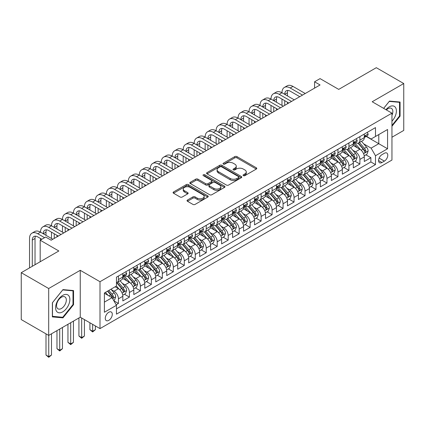<?xml version="1.0" encoding="UTF-8"?>
<svg xmlns="http://www.w3.org/2000/svg" width="425" height="425" viewBox="0 0 425 425"><rect width="100%" height="100%" fill="white"/><g stroke="black" fill="none" stroke-linecap="round" stroke-linejoin="round"><path stroke-width="0.64" d="M243.371 175.653A1.068 0.616 0 0 0 244.88 175.653L256.328 169.044A1.525 0.882 0 0 0 256.774 168.422A1.525 0.882 0 0 0 256.328 167.801L236.938 156.607A1.525 0.882 0 0 0 234.781 156.607L223.332 163.216A1.068 0.616 0 0 0 223.024 163.652A1.068 0.616 0 0 0 223.332 164.087A1.068 0.616 0 0 0 224.841 164.087L226.323 163.232A4.877 2.816 0 0 1 233.219 163.232L234.834 164.162A4.877 2.816 0 0 1 236.263 166.154A4.877 2.816 0 0 1 234.834 168.141L233.352 168.996A1.068 0.616 0 0 0 233.043 169.432A1.068 0.616 0 0 0 233.352 169.867A1.068 0.616 0 0 0 234.86 169.867L236.343 169.012A4.877 2.816 0 0 1 243.238 169.012L244.853 169.947A4.877 2.816 0 0 1 246.282 171.939A4.877 2.816 0 0 1 244.853 173.926L243.371 174.781A1.068 0.616 0 0 0 243.058 175.217A1.068 0.616 0 0 0 243.371 175.653L243.371 174.781M108.779 320.365A4.967 2.869 120 0 0 112.025 315.987A4.967 2.869 120 0 0 111.265 312.008A4.967 2.869 120 0 0 108.779 312.253A4.967 2.869 120 0 0 105.538 316.63A4.967 2.869 120 0 0 106.298 320.615A4.967 2.869 120 0 0 108.779 320.365M187.483 200.021A1.525 0.882 0 0 0 187.037 200.643A1.525 0.882 0 0 0 187.483 201.264L192.929 204.404A1.525 0.882 0 0 0 195.08 204.404L207.793 197.067A1.525 0.882 0 0 0 208.239 196.446A1.525 0.882 0 0 0 207.793 195.824L188.403 184.625A1.525 0.882 0 0 0 186.246 184.625L173.533 191.967A1.525 0.882 0 0 0 173.087 192.589A1.525 0.882 0 0 0 173.533 193.21L180.104 197.003A1.525 0.882 0 0 0 182.261 197.003L187.701 193.864A1.525 0.882 0 0 0 188.148 193.242A1.525 0.882 0 0 0 187.701 192.621L184.445 190.735A4.075 2.353 0 0 1 183.249 189.072A4.075 2.353 0 0 1 185.762 186.899A4.075 2.353 0 0 1 190.209 187.409L202.975 194.778A4.075 2.353 0 0 1 204.165 196.446A4.075 2.353 0 0 1 201.652 198.618A4.075 2.353 0 0 1 197.211 198.108L195.08 196.881A1.525 0.882 0 0 0 192.929 196.881L187.483 200.021L187.483 201.264M391.951 137.238L403.75 130.422L403.75 83.534L376.311 67.692L338.72 89.393L320.062 78.62L314.574 81.786L320.062 84.957L51.159 240.205L45.672 237.038L40.184 240.205L40.184 261.752M48.689 288.522L48.689 335.415L80.245 317.199L80.245 270.305L48.689 288.522L21.25 272.68L58.841 250.978L40.184 240.205M80.245 270.305L100.002 281.711L391.951 113.156L391.951 160.05L100.002 328.605L100.002 281.711M403.75 83.534L372.194 101.75L391.951 113.156M226.429 185.061A1.525 0.882 0 0 0 228.586 185.061L241.299 177.724A1.525 0.882 0 0 0 241.745 177.097A1.525 0.882 0 0 0 241.299 176.476L221.908 165.282A1.525 0.882 0 0 0 219.752 165.282L207.039 172.619A1.525 0.882 0 0 0 206.593 173.246A1.525 0.882 0 0 0 207.039 173.867L226.429 185.061M203.75 175.886A1.068 0.616 0 0 1 204.829 176.035L224.528 187.404L211.836 194.735A1.525 0.882 0 0 1 209.679 194.735L190.288 183.536L190.288 182.293A1.525 0.882 0 0 0 189.842 182.915A1.525 0.882 0 0 0 190.288 183.536M190.288 182.293L195.728 179.153A1.525 0.882 0 0 1 197.88 179.153L205.748 183.69A1.525 0.882 0 0 0 207.899 183.69L211.512 181.608A1.525 0.882 0 0 0 211.958 180.986A1.525 0.882 0 0 0 211.512 180.365L203.32 175.637A1.068 0.616 0 0 1 203.012 175.201A1.068 0.616 0 0 1 203.671 174.633A1.068 0.616 0 0 1 204.829 174.765L224.543 186.15A1.525 0.882 0 0 1 224.99 186.772A1.525 0.882 0 0 1 224.543 187.393L224.543 186.15M48.689 335.415L21.25 319.573L21.25 272.68M116.163 304.762L118.437 303.445L113.884 300.815M111.292 289.627L114.049 291.215A6.21 3.586 60 0 1 118.437 298.823L122.83 296.289L122.83 300.911L129.412 297.112L124.419 294.228M122.267 283.289L125.024 284.883A6.21 3.586 60 0 1 129.412 292.485L133.806 289.951L133.806 294.578L140.388 290.774L135.394 287.89M133.243 276.951L136 278.545A6.21 3.586 60 0 1 140.388 286.147L144.782 283.613L144.782 288.24L151.364 284.437L146.37 281.552M144.218 270.619L146.976 272.207A6.21 3.586 60 0 1 151.364 279.809L155.757 277.275L155.757 281.902L162.339 278.099L157.346 275.219M155.194 264.281L157.951 265.869A6.21 3.586 60 0 1 162.339 273.477L166.733 270.938L166.733 275.565L173.315 271.766L168.321 268.882M166.17 257.943L168.927 259.532A6.21 3.586 60 0 1 173.315 267.139L177.708 264.605L177.708 269.227L184.291 265.428L179.297 262.544M177.145 251.605L179.903 253.199A6.21 3.586 60 0 1 184.291 260.801L188.684 258.267L188.684 262.894L195.266 259.091L190.273 256.206M188.121 245.268L190.878 246.861A6.21 3.586 60 0 1 195.266 254.463L199.66 251.929L199.66 256.557L206.242 252.753L201.248 249.868M199.097 238.935L201.854 240.523A6.21 3.586 60 0 1 206.242 248.126L210.635 245.592L210.635 250.219L217.218 246.415L212.224 243.536M210.072 232.597L212.829 234.186A6.21 3.586 60 0 1 217.218 241.793L221.611 239.254L221.611 243.881L228.193 240.083L223.199 237.198M221.048 226.259L223.805 227.848A6.21 3.586 60 0 1 228.193 235.455L232.587 232.921L232.587 237.543L239.169 233.745L234.175 230.86M232.023 219.922L234.781 221.515A6.21 3.586 60 0 1 239.169 229.117L243.562 226.583L243.562 231.211L250.144 227.407L245.151 224.522M242.999 213.584L245.756 215.178A6.21 3.586 60 0 1 250.144 222.78L254.538 220.246L254.538 224.873L261.12 221.069L256.126 218.184M253.975 207.251L256.732 208.84A6.21 3.586 60 0 1 261.12 216.442L265.513 213.908L265.513 218.535L272.096 214.731L267.102 211.852M264.95 200.913L267.707 202.502A6.21 3.586 60 0 1 272.096 210.109L276.489 207.575L276.489 212.197L283.071 208.399L278.078 205.514M275.926 194.576L278.683 196.164A6.21 3.586 60 0 1 283.071 203.772L287.465 201.238L287.465 205.859L294.047 202.061L289.053 199.176M286.902 188.238L289.659 189.832A6.21 3.586 60 0 1 294.047 197.434L298.44 194.9L298.44 199.527L305.022 195.723L300.029 192.838M297.877 181.9L300.634 183.494A6.21 3.586 60 0 1 305.022 191.096L309.416 188.562L309.416 193.189L315.998 189.385L311.004 186.501M308.853 175.567L311.61 177.156A6.21 3.586 60 0 1 315.998 184.758L320.392 182.224L320.392 186.851L326.974 183.048L321.98 180.168M319.828 169.23L322.586 170.818A6.21 3.586 60 0 1 326.974 178.426L331.367 175.892L331.367 180.513L337.949 176.715L332.956 173.83M330.804 162.892L333.561 164.486A6.21 3.586 60 0 1 337.949 172.088L342.343 169.554L342.343 174.181L348.925 170.377L343.931 167.492M341.78 156.554L344.537 158.148A6.21 3.586 60 0 1 348.925 165.75L353.318 163.216L353.318 167.843L359.901 164.039L359.901 159.412A6.21 3.586 -120 0 0 355.513 151.81L352.755 150.216M354.907 161.155L359.901 164.039M122.83 296.289A6.21 3.586 -120 0 0 118.437 288.681L115.148 286.779M133.806 289.951A6.21 3.586 -120 0 0 129.412 282.343L122.628 278.428M144.782 283.613A6.21 3.586 -120 0 0 140.388 276.011L133.604 272.09M155.757 277.275A6.21 3.586 -120 0 0 151.364 269.673L144.58 265.752M166.733 270.938A6.21 3.586 -120 0 0 162.339 263.335L155.555 259.415M177.708 264.605A6.21 3.586 -120 0 0 173.315 256.998L166.531 253.082M188.684 258.267A6.21 3.586 -120 0 0 184.291 250.66L177.507 246.744M199.66 251.929A6.21 3.586 -120 0 0 195.266 244.327L188.482 240.407M210.635 245.592A6.21 3.586 -120 0 0 206.242 237.989L199.458 234.069M221.611 239.254A6.21 3.586 -120 0 0 217.218 231.652L210.433 227.731M232.587 232.921A6.21 3.586 -120 0 0 228.193 225.314L221.409 221.398M243.562 226.583A6.21 3.586 -120 0 0 239.169 218.981L232.385 215.061M254.538 220.246A6.21 3.586 -120 0 0 250.144 212.643L243.36 208.723M265.513 213.908A6.21 3.586 -120 0 0 261.12 206.306L254.336 202.385M276.489 207.575A6.21 3.586 -120 0 0 272.096 199.968L265.312 196.047M287.465 201.238A6.21 3.586 -120 0 0 283.071 193.63L276.287 189.715M298.44 194.9A6.21 3.586 -120 0 0 294.047 187.298L287.263 183.377M309.416 188.562A6.21 3.586 -120 0 0 305.022 180.96L298.238 177.039M320.392 182.224A6.21 3.586 -120 0 0 315.998 174.622L309.214 170.701M331.367 175.892A6.21 3.586 -120 0 0 326.974 168.284L320.19 164.369M342.343 169.554A6.21 3.586 -120 0 0 337.949 161.946L331.165 158.031M353.318 163.216A6.21 3.586 -120 0 0 348.925 155.614L342.141 151.693M384.381 153.266L381.963 154.663A4.813 2.778 120 0 0 378.818 158.902A4.813 2.778 120 0 0 379.557 162.759A4.813 2.778 120 0 0 381.963 162.52L384.381 161.123A4.813 2.778 120 0 0 387.52 156.883A4.813 2.778 120 0 0 386.782 153.027A4.813 2.778 120 0 0 384.381 153.266M104.391 302.117L112.073 297.681L116.466 305.283L116.466 314.155L375.487 164.608L375.487 155.736L371.099 148.134L363.731 143.884M116.466 305.283L104.391 312.253L104.391 292.99L116.466 286.02L116.466 277.148L375.487 127.601L375.487 136.473L387.563 129.503L387.563 148.766L375.487 155.736M124.966 275.724L125.024 275.756A6.21 3.586 60 0 0 128.127 276.064L132.52 273.53A6.21 3.586 -120 0 0 133.806 270.688L133.806 267.139M135.942 269.386L136 269.418A6.21 3.586 60 0 0 139.102 269.726L143.496 267.192A6.21 3.586 -120 0 0 144.782 264.35L144.782 260.801M146.917 263.048L146.976 263.08A6.21 3.586 60 0 0 150.078 263.388L154.472 260.854A6.21 3.586 -120 0 0 155.757 258.012L155.757 254.463M157.893 256.711L157.951 256.748A6.21 3.586 60 0 0 161.054 257.051L165.447 254.517A6.21 3.586 -120 0 0 166.733 251.674L166.733 248.126M168.868 250.378L168.927 250.41A6.21 3.586 60 0 0 172.029 250.718L176.423 248.184A6.21 3.586 -120 0 0 177.708 245.342L177.708 241.793M179.844 244.04L179.903 244.072A6.21 3.586 60 0 0 183.005 244.38L187.398 241.846A6.21 3.586 -120 0 0 188.684 239.004L188.684 235.455M190.82 237.702L190.878 237.734A6.21 3.586 60 0 0 193.981 238.042L198.374 235.508A6.21 3.586 -120 0 0 199.66 232.666L199.66 229.117M201.795 231.365L201.854 231.397A6.21 3.586 60 0 0 204.956 231.705L209.35 229.171A6.21 3.586 -120 0 0 210.635 226.328L210.635 222.78M212.771 225.027L212.829 225.064A6.21 3.586 60 0 0 215.932 225.367L220.325 222.833A6.21 3.586 -120 0 0 221.611 219.991L221.611 216.442M223.747 218.694L223.805 218.726A6.21 3.586 60 0 0 226.907 219.034L231.301 216.5A6.21 3.586 -120 0 0 232.587 213.658L232.587 210.109M234.722 212.357L234.781 212.388A6.21 3.586 60 0 0 237.883 212.697L242.277 210.163A6.21 3.586 -120 0 0 243.562 207.32L243.562 203.772M245.698 206.019L245.756 206.051A6.21 3.586 60 0 0 248.859 206.359L253.252 203.825A6.21 3.586 -120 0 0 254.538 200.982L254.538 197.434M256.673 199.681L256.732 199.713A6.21 3.586 60 0 0 259.834 200.021L264.228 197.487A6.21 3.586 -120 0 0 265.513 194.645L265.513 191.096M267.649 193.343L267.707 193.38A6.21 3.586 60 0 0 270.81 193.688L275.203 191.149A6.21 3.586 -120 0 0 276.489 188.307L276.489 184.758M278.625 187.011L278.683 187.042A6.21 3.586 60 0 0 281.786 187.351L286.179 184.817A6.21 3.586 -120 0 0 287.465 181.974L287.465 178.426M289.6 180.673L289.659 180.705A6.21 3.586 60 0 0 292.761 181.013L297.155 178.479A6.21 3.586 -120 0 0 298.44 175.637L298.44 172.088M300.576 174.335L300.634 174.367A6.21 3.586 60 0 0 303.737 174.675L308.13 172.141A6.21 3.586 -120 0 0 309.416 169.299L309.416 165.75M311.552 167.997L311.61 168.029A6.21 3.586 60 0 0 314.712 168.337L319.106 165.803A6.21 3.586 -120 0 0 320.392 162.961L320.392 159.412M322.527 161.659L322.586 161.697A6.21 3.586 60 0 0 325.688 162.005L330.082 159.465A6.21 3.586 -120 0 0 331.367 156.623L331.367 153.074M333.503 155.327L333.561 155.359A6.21 3.586 60 0 0 336.664 155.667L341.057 153.133A6.21 3.586 -120 0 0 342.343 150.291L342.343 146.742M344.478 148.989L344.537 149.021A6.21 3.586 60 0 0 347.639 149.329L352.033 146.795A6.21 3.586 -120 0 0 353.318 143.953L353.318 140.404M116.466 308.832L370.876 161.946L370.876 157.702L364.294 161.505L364.294 156.878A6.21 3.586 -120 0 0 359.901 149.276L353.117 145.355M355.454 142.651L355.513 142.683A6.21 3.586 -120 0 0 358.615 142.991A6.21 3.586 -120 0 0 359.901 140.149L359.901 136.6M358.615 142.991L363.008 140.457A6.21 3.586 -120 0 0 364.294 137.615L364.294 134.066M118.437 276.011L118.437 279.56A6.21 3.586 60 0 1 117.151 282.402A6.21 3.586 60 0 1 116.466 282.652M117.151 282.402L121.545 279.862A6.21 3.586 -120 0 0 122.83 277.02L122.83 273.472M129.412 269.673L129.412 273.222A6.21 3.586 60 0 1 128.127 276.064M140.388 263.335L140.388 266.884A6.21 3.586 60 0 1 139.102 269.726M151.364 256.998L151.364 260.546A6.21 3.586 60 0 1 150.078 263.388M162.339 250.66L162.339 254.208A6.21 3.586 60 0 1 161.054 257.051M173.315 244.327L173.315 247.876A6.21 3.586 60 0 1 172.029 250.718M184.291 237.989L184.291 241.538A6.21 3.586 60 0 1 183.005 244.38M195.266 231.652L195.266 235.2A6.21 3.586 60 0 1 193.981 238.042M206.242 225.314L206.242 228.863A6.21 3.586 60 0 1 204.956 231.705M217.218 218.976L217.218 222.525A6.21 3.586 60 0 1 215.932 225.367M228.193 212.643L228.193 216.192A6.21 3.586 60 0 1 226.907 219.034M239.169 206.306L239.169 209.854A6.21 3.586 60 0 1 237.883 212.697M250.144 199.968L250.144 203.517A6.21 3.586 60 0 1 248.859 206.359M261.12 193.63L261.12 197.179A6.21 3.586 60 0 1 259.834 200.021M272.096 187.298L272.096 190.841A6.21 3.586 60 0 1 270.81 193.688M283.071 180.96L283.071 184.508A6.21 3.586 60 0 1 281.786 187.351M294.047 174.622L294.047 178.171A6.21 3.586 60 0 1 292.761 181.013M305.022 168.284L305.022 171.833A6.21 3.586 60 0 1 303.737 174.675M315.998 161.946L315.998 165.495A6.21 3.586 60 0 1 314.712 168.337M326.974 155.614L326.974 159.163A6.21 3.586 60 0 1 325.688 162.005M337.949 149.276L337.949 152.825A6.21 3.586 60 0 1 336.664 155.667M348.925 142.938L348.925 146.487A6.21 3.586 60 0 1 347.639 149.329M348.925 165.75L348.925 170.377M337.949 172.088L337.949 176.715M326.974 178.426L326.974 183.048M315.998 184.758L315.998 189.385M305.022 191.096L305.022 195.723M294.047 197.434L294.047 202.061M283.071 203.772L283.071 208.399M272.096 210.109L272.096 214.731M261.12 216.442L261.12 221.069M250.144 222.78L250.144 227.407M239.169 229.117L239.169 233.745M228.193 235.455L228.193 240.083M217.218 241.793L217.218 246.415M206.242 248.126L206.242 252.753M195.266 254.463L195.266 259.091M184.291 260.801L184.291 265.428M173.315 267.139L173.315 271.766M162.339 273.477L162.339 278.099M151.364 279.809L151.364 284.437M140.388 286.147L140.388 290.774M129.412 292.485L129.412 297.112M118.437 298.823L118.437 303.445M112.073 297.681L104.391 293.245M371.099 148.134L378.781 143.698L378.781 134.576L387.563 129.503M366.212 136.441L387.563 148.766M366.43 136.313L371.099 139.007L375.487 136.473M80.245 317.199L100.002 328.605M314.574 81.786L314.574 88.124M365.882 154.822L370.876 157.702M370.876 161.946L375.487 164.608M391.951 126.267L400.074 116.163L400.074 102.037L389.481 101.092L383.642 108.359M52.365 316.907L62.958 317.852L73.546 304.677L73.546 290.557L62.958 289.611L52.365 302.786L52.365 316.907M399.527 115.844L400.074 116.163M72.999 304.364L73.546 304.677M61.838 317.209L62.958 317.852M243.796 175.807L244.853 175.196A4.877 2.816 0 0 0 246.282 173.203L246.282 171.939M236.263 166.154L236.263 167.418A4.877 2.816 0 0 1 234.834 169.41L233.782 170.021M256.307 169.054L236.938 157.872A1.525 0.882 0 0 0 234.781 157.872L223.762 164.236M241.278 177.735L221.908 166.547A1.525 0.882 0 0 0 219.752 166.547L207.06 173.878M238.606 177.533A1.068 0.616 0 0 0 238.919 177.097A1.068 0.616 0 0 0 238.606 176.662L221.584 166.839A1.068 0.616 0 0 0 220.076 166.839L218.514 167.737A4.877 2.816 0 0 0 217.085 169.729A4.877 2.816 0 0 0 218.514 171.721L230.148 178.436A4.877 2.816 0 0 0 237.044 178.436L238.606 177.533L238.606 178.803A1.068 0.616 0 0 0 238.919 178.367L238.919 177.097M217.085 169.729L217.085 170.999A4.877 2.816 0 0 0 218.514 172.986L218.514 171.721M238.606 178.803L237.044 179.706A4.877 2.816 0 0 1 230.148 179.706L218.514 172.986M190.31 183.547L195.728 180.418L195.728 179.153M211.958 180.986L211.958 182.256A1.525 0.882 0 0 1 211.512 182.877L207.899 184.96A1.525 0.882 0 0 1 205.748 184.96L197.88 180.418A1.525 0.882 0 0 0 195.728 180.418M213.908 188.403A4.075 2.353 0 0 0 218.349 188.913A4.075 2.353 0 0 0 220.867 186.74A4.075 2.353 0 0 0 219.672 185.077L215.172 182.479A1.525 0.882 0 0 0 213.021 182.479L209.408 184.562A1.525 0.882 0 0 0 208.962 185.183A1.525 0.882 0 0 0 209.408 185.81L213.908 188.403L213.908 189.672A4.075 2.353 0 0 0 218.349 190.182A4.075 2.353 0 0 0 220.867 188.009L220.867 186.74M208.962 185.183L208.962 186.453A1.525 0.882 0 0 0 209.408 187.074L209.408 185.81M213.908 189.672L209.408 187.074M204.165 196.446L204.165 197.71A4.075 2.353 0 0 1 201.652 199.883A4.075 2.353 0 0 1 197.211 199.373L195.08 198.146A1.525 0.882 0 0 0 192.929 198.146L187.505 201.275M183.249 189.072L183.249 190.342A4.075 2.353 0 0 0 184.445 192.004L184.445 190.735M187.68 193.874L184.445 192.004M207.772 197.078L188.403 185.895A1.525 0.882 0 0 0 186.246 185.895L173.554 193.221M364.198 155.794L367.035 154.153L368.135 150.987A4.112 2.375 -120 0 0 366.531 147.124L361.516 141.318M360.512 149.674L354.779 143.039M357.25 147.746L353.924 143.894A9.855 5.69 -120 0 0 353.621 143.549M358.057 143.214L363.131 149.09A4.112 2.375 60 0 1 364.597 151.922L364.894 152.41L365.452 152.331L365.914 151.162A4.112 2.375 -120 0 0 364.448 148.325L359.433 142.524M358.355 143.119L363.805 149.43A2.093 1.211 60 0 1 364.331 150.248L365.914 151.162M367.2 132.387L368.135 134.002A4.112 2.375 60 0 1 367.28 135.825L365.197 137.025A4.112 2.375 -120 0 0 365.914 136.08L365.824 135.713M29.538 267.899L29.538 238.494A11.64 6.72 60 0 1 31.949 233.166L34.691 231.583A11.64 6.72 60 0 1 40.513 232.156A11.64 6.72 60 0 1 42.925 226.828L45.666 225.245A11.64 6.72 60 0 1 51.489 225.824A11.64 6.72 60 0 1 53.901 220.495L56.642 218.907A11.64 6.72 60 0 1 62.464 219.486A11.64 6.72 60 0 1 64.876 214.157L67.618 212.574A11.64 6.72 60 0 1 73.44 213.148A11.64 6.72 60 0 1 75.852 207.82L78.593 206.237A11.64 6.72 60 0 1 84.416 206.81A11.64 6.72 60 0 1 86.828 201.482L89.569 199.899A11.64 6.72 60 0 1 95.391 200.478A11.64 6.72 60 0 1 97.803 195.144L100.544 193.561A11.64 6.72 60 0 1 106.367 194.14A11.64 6.72 60 0 1 108.779 188.812L111.52 187.223A11.64 6.72 60 0 1 117.343 187.802A11.64 6.72 60 0 1 119.754 182.474L122.496 180.891A11.64 6.72 60 0 1 128.318 181.464A11.64 6.72 60 0 1 130.73 176.136L133.471 174.553A11.64 6.72 60 0 1 139.294 175.127A11.64 6.72 60 0 1 141.706 169.798L144.447 168.215A11.64 6.72 60 0 1 150.269 168.794A11.64 6.72 60 0 1 152.681 163.46L155.423 161.877A11.64 6.72 60 0 1 161.245 162.456A11.64 6.72 60 0 1 163.657 157.128L166.398 155.539A11.64 6.72 60 0 1 172.221 156.118A11.64 6.72 60 0 1 174.633 150.79L177.374 149.207A11.64 6.72 60 0 1 183.196 149.781A11.64 6.72 60 0 1 185.608 144.452L188.349 142.869A11.64 6.72 60 0 1 194.172 143.443A11.64 6.72 60 0 1 196.584 138.114L199.325 136.531A11.64 6.72 60 0 1 205.148 137.11A11.64 6.72 60 0 1 207.559 131.777L210.301 130.193A11.64 6.72 60 0 1 216.123 130.773A11.64 6.72 60 0 1 218.535 125.444L221.276 123.856A11.64 6.72 60 0 1 227.099 124.435A11.64 6.72 60 0 1 229.511 119.106L232.252 117.523A11.64 6.72 60 0 1 238.074 118.097A11.64 6.72 60 0 1 240.486 112.768L243.227 111.185A11.64 6.72 60 0 1 249.05 111.759A11.64 6.72 60 0 1 251.462 106.431L254.203 104.848A11.64 6.72 60 0 1 260.026 105.427A11.64 6.72 60 0 1 262.438 100.098L265.179 98.51A11.64 6.72 60 0 1 271.001 99.089A11.64 6.72 60 0 1 273.413 93.76L276.154 92.177A11.64 6.72 60 0 1 281.977 92.751A11.64 6.72 60 0 1 284.389 87.422L287.13 85.839A11.64 6.72 60 0 1 292.953 86.413L305.246 93.511M284.389 87.422A11.64 6.72 60 0 1 290.206 87.996L302.499 95.094M364.432 137.222L364.448 137.222A4.112 2.375 -120 0 0 365.197 137.025M365.383 135.772L365.914 136.08C365.654 135.458 365.213 135.713 364.597 136.839A4.112 2.375 60 0 1 364.294 137.424M299.758 96.682L290.206 91.168A7.762 4.478 -120 0 0 286.328 90.785A7.762 4.478 -120 0 0 284.718 94.334L287.465 92.751L287.465 95.917M287.948 90.424A7.762 4.478 -120 0 0 287.465 92.751M284.718 100.672L284.718 105.363M287.465 102.255L287.465 103.774M281.977 105.427L281.977 99.089M391.951 121.168A10.088 5.823 120 0 0 396.265 109.464A10.088 5.823 120 0 0 389.263 106.85A10.088 5.823 120 0 0 385.958 109.692M391.951 115.292A6.906 3.99 120 0 0 391.414 108.359A6.906 3.99 120 0 0 387.961 108.699A6.906 3.99 120 0 0 386.368 109.932M383.663 108.37L389.263 101.405L399.527 102.324L399.527 116.004L391.951 125.428M398.847 101.931L399.527 102.324M68.914 304.157A10.088 5.823 120 0 0 66.305 294.413A10.088 5.823 120 0 0 56.557 303.052A10.088 5.823 120 0 0 59.171 312.8A10.088 5.823 120 0 0 68.914 304.157M65.668 303.232A6.906 3.99 120 0 0 64.892 296.873A6.906 3.99 120 0 0 57.21 302.478A6.906 3.99 120 0 0 57.986 308.837A6.906 3.99 120 0 0 65.668 303.232M52.477 316.37L52.477 302.69L62.735 289.924L72.999 290.838L72.999 304.523L62.735 317.289L52.365 316.306M72.319 290.445L72.999 290.838M353.223 162.127L356.06 160.491L357.159 157.324A4.112 2.375 -120 0 0 355.555 153.462L350.54 147.656M349.536 156.012L343.804 149.377M346.274 154.078L342.948 150.227A9.855 5.69 -120 0 0 342.646 149.887M347.082 149.552L352.155 155.423A4.112 2.375 60 0 1 353.621 158.259L353.919 158.748L354.477 158.668L354.939 157.5A4.112 2.375 -120 0 0 353.473 154.663L348.457 148.856M347.379 149.457L352.83 155.768A2.093 1.211 60 0 1 353.356 156.586L354.939 157.5M342.247 168.465L345.084 166.828L346.184 163.657A4.112 2.375 -120 0 0 344.579 159.795L339.564 153.993M338.56 162.35L332.828 155.715M335.298 160.416L331.973 156.565A9.855 5.69 -120 0 0 331.67 156.225M336.106 155.89L341.179 161.76A4.112 2.375 60 0 1 342.646 164.597L342.943 165.081L343.501 165.006L343.963 163.832A4.112 2.375 -120 0 0 342.497 161.001L337.482 155.194M336.403 155.794L341.854 162.106A2.093 1.211 60 0 1 342.38 162.924L343.963 163.832M331.272 174.803L334.108 173.166L335.208 169.995A4.112 2.375 -120 0 0 333.604 166.133L328.589 160.326M327.585 168.688L321.853 162.053M324.323 166.754L320.997 162.903A9.855 5.69 -120 0 0 320.694 162.557M325.13 162.228L330.204 168.098A4.112 2.375 60 0 1 331.67 170.93L331.967 171.418L332.525 171.339L332.987 170.17A4.112 2.375 -120 0 0 331.521 167.338L326.506 161.532M325.428 162.127L330.878 168.438A2.093 1.211 60 0 1 331.404 169.262L332.987 170.17M320.296 181.14L323.133 179.499L324.233 176.333A4.112 2.375 -120 0 0 322.628 172.47L317.613 166.664M316.609 175.026L310.877 168.385M313.347 173.092L310.022 169.24A9.855 5.69 -120 0 0 309.719 168.895M314.155 168.56L319.228 174.436A4.112 2.375 60 0 1 320.694 177.268L320.992 177.756L321.55 177.677L322.012 176.508A4.112 2.375 -120 0 0 320.546 173.676L315.531 167.87M314.452 168.465L319.903 174.776A2.093 1.211 60 0 1 320.429 175.594L322.012 176.508M356.224 138.725L357.159 140.34A4.112 2.375 60 0 1 356.304 142.157L354.222 143.363A4.112 2.375 -120 0 0 354.939 142.417L354.848 142.051M273.413 93.76A11.64 6.72 60 0 1 279.23 94.334L281.977 92.751L294.27 99.848M279.23 94.334L291.523 101.432M353.457 143.554L353.473 143.554A4.112 2.375 -120 0 0 354.222 143.363M354.408 142.109L354.939 142.417C354.678 141.796 354.237 142.051 353.621 143.177A4.112 2.375 60 0 1 353.318 143.762M288.782 103.015L279.23 97.506A7.762 4.478 -120 0 0 275.352 97.118A7.762 4.478 -120 0 0 273.743 100.672L276.489 99.089L276.489 102.255M276.973 96.762A7.762 4.478 -120 0 0 276.489 99.089M273.743 107.01L273.743 111.695M276.489 108.593L276.489 110.112M271.001 111.759L271.001 105.427M345.249 145.063L346.184 146.678A4.112 2.375 60 0 1 345.328 148.495L343.246 149.701A4.112 2.375 -120 0 0 343.963 148.755L343.873 148.389M262.438 100.098A11.64 6.72 60 0 1 268.255 100.672L271.001 99.089L283.294 106.186M268.255 100.672L280.548 107.769M342.481 149.892L342.497 149.892A4.112 2.375 -120 0 0 343.246 149.701M343.432 148.447L343.963 148.755C343.703 148.134 343.262 148.389 342.646 149.515A4.112 2.375 60 0 1 342.343 150.099M277.807 109.353L268.255 103.838A7.762 4.478 -120 0 0 264.377 103.456A7.762 4.478 -120 0 0 262.767 107.01L265.513 105.427L265.513 108.593M265.997 103.1A7.762 4.478 -120 0 0 265.513 105.427M262.767 113.348L262.767 118.033M265.513 114.931L265.513 116.45M260.026 118.097L260.026 111.759M334.273 151.396L335.208 153.011A4.112 2.375 60 0 1 334.353 154.833L332.27 156.039A4.112 2.375 -120 0 0 332.987 155.088L332.897 154.727M251.462 106.431A11.64 6.72 60 0 1 257.279 107.01L260.026 105.427L272.319 112.524M257.279 107.01L269.572 114.107M331.505 156.23L331.521 156.23A4.112 2.375 -120 0 0 332.27 156.039M332.456 154.785L332.987 155.088C332.727 154.472 332.286 154.721 331.67 155.847A4.112 2.375 60 0 1 331.367 156.437M266.831 115.69L257.279 110.176A7.762 4.478 -120 0 0 253.401 109.793A7.762 4.478 -120 0 0 251.791 113.348L254.538 111.759L254.538 114.931M255.021 109.438A7.762 4.478 -120 0 0 254.538 111.759M251.791 119.68L251.791 124.371M254.538 121.268L254.538 122.788M249.05 124.435L249.05 118.097M323.297 157.733L324.233 159.348A4.112 2.375 60 0 1 323.377 161.171L321.295 162.371A4.112 2.375 -120 0 0 322.012 161.426L321.922 161.059M240.486 112.768A11.64 6.72 60 0 1 246.303 113.348L249.05 111.759L261.343 118.857M246.303 113.348L258.597 120.445M320.53 162.568L320.546 162.568A4.112 2.375 -120 0 0 321.295 162.371M321.481 161.117L322.012 161.426C321.752 160.804 321.311 161.059 320.694 162.185A4.112 2.375 60 0 1 320.392 162.77M255.855 122.028L246.303 116.514A7.762 4.478 -120 0 0 242.425 116.131A7.762 4.478 -120 0 0 240.816 119.68L243.562 118.097L243.562 121.268M244.046 115.77A7.762 4.478 -120 0 0 243.562 118.097M240.816 126.018L240.816 130.709M243.562 127.601L243.562 129.126M238.074 130.773L238.074 124.435M309.32 187.473L312.157 185.837L313.257 182.67A4.112 2.375 -120 0 0 311.652 178.808L306.638 173.002M305.633 181.358L299.901 174.723M302.372 179.43L299.046 175.578A9.855 5.69 -120 0 0 298.743 175.233M303.179 174.898L308.252 180.774A4.112 2.375 60 0 1 309.719 183.605L310.016 184.094L310.574 184.014L311.036 182.846A4.112 2.375 -120 0 0 309.57 180.009L304.555 174.208M303.477 174.803L308.927 181.114A2.093 1.211 60 0 1 309.453 181.932L311.036 182.846M312.322 164.071L313.257 165.686A4.112 2.375 60 0 1 312.402 167.508L310.319 168.709A4.112 2.375 -120 0 0 311.036 167.763L310.946 167.397M229.511 119.106A11.64 6.72 60 0 1 235.328 119.68L238.074 118.097L250.367 125.194M235.328 119.68L247.621 126.777M309.554 168.906L309.57 168.906A4.112 2.375 -120 0 0 310.319 168.709M310.505 167.455L311.036 167.763C310.776 167.142 310.335 167.397 309.719 168.523A4.112 2.375 60 0 1 309.416 169.107M244.88 128.366L235.328 122.852A7.762 4.478 -120 0 0 231.45 122.464A7.762 4.478 -120 0 0 229.84 126.018L232.587 124.435L232.587 127.601M233.07 122.108A7.762 4.478 -120 0 0 232.587 124.435M229.84 132.356L229.84 137.047M232.587 133.939L232.587 135.458M227.099 137.11L227.099 130.773M298.345 193.811L301.182 192.174L302.281 189.008A4.112 2.375 -120 0 0 300.677 185.146L295.662 179.339M294.658 187.696L288.926 181.061M291.396 185.762L288.07 181.911A9.855 5.69 -120 0 0 287.767 181.571M292.203 181.236L297.277 187.106A4.112 2.375 60 0 1 298.743 189.943L299.041 190.432L299.598 190.352L300.061 189.183A4.112 2.375 -120 0 0 298.594 186.347L293.579 180.54M292.501 181.14L297.952 187.452A2.093 1.211 60 0 1 298.478 188.27L300.061 189.183M301.346 170.409L302.281 172.024A4.112 2.375 60 0 1 301.426 173.841L299.343 175.047A4.112 2.375 -120 0 0 300.061 174.101L299.97 173.735M218.535 125.444A11.64 6.72 60 0 1 224.352 126.018L227.099 124.435L239.392 131.532M224.352 126.018L236.645 133.115M298.578 175.238L298.594 175.238A4.112 2.375 -120 0 0 299.343 175.047M299.529 173.793L300.061 174.101C299.8 173.48 299.359 173.735 298.743 174.861A4.112 2.375 60 0 1 298.44 175.445M233.904 134.698L224.352 129.189A7.762 4.478 -120 0 0 220.474 128.802A7.762 4.478 -120 0 0 218.864 132.356L221.611 130.773L221.611 133.939M222.094 128.446A7.762 4.478 -120 0 0 221.611 130.773M218.864 138.693L218.864 143.379M221.611 140.277L221.611 141.796M216.123 143.443L216.123 137.11M287.369 200.148L290.206 198.512L291.306 195.341A4.112 2.375 -120 0 0 289.701 191.478L284.686 185.672M283.682 194.034L277.95 187.398M280.42 192.1L277.095 188.248A9.855 5.69 -120 0 0 276.792 187.908M281.228 187.574L286.301 193.444A4.112 2.375 60 0 1 287.767 196.281L288.065 196.764L288.623 196.69L289.085 195.516A4.112 2.375 -120 0 0 287.619 192.684L282.604 186.878M281.525 187.478L286.976 193.784A2.093 1.211 60 0 1 287.502 194.607L289.085 195.516M290.371 176.747L291.306 178.362A4.112 2.375 60 0 1 290.456 180.179L288.368 181.385A4.112 2.375 -120 0 0 289.085 180.439L288.995 180.072M207.559 131.777A11.64 6.72 60 0 1 213.377 132.356L216.123 130.773L228.416 137.87M213.377 132.356L225.67 139.453M287.603 181.576L287.619 181.576A4.112 2.375 -120 0 0 288.368 181.385M288.554 180.131L289.085 180.439C288.825 179.817 288.384 180.072 287.767 181.199A4.112 2.375 60 0 1 287.465 181.783M222.928 141.036L213.377 135.522A7.762 4.478 -120 0 0 209.498 135.139A7.762 4.478 -120 0 0 207.889 138.693L210.635 137.11L210.635 140.277M211.119 134.783A7.762 4.478 -120 0 0 210.635 137.11M207.889 145.031L207.889 149.717M210.635 146.614L210.635 148.134M205.148 149.781L205.148 143.443M276.393 206.486L279.23 204.85L280.33 201.678A4.112 2.375 -120 0 0 278.726 197.816L273.711 192.01M272.707 200.372L266.974 193.736M269.445 198.438L266.119 194.586A9.855 5.69 -120 0 0 265.816 194.241M270.252 193.912L275.326 199.782A4.112 2.375 60 0 1 276.792 202.613L277.089 203.102L277.647 203.023L278.109 201.854A4.112 2.375 -120 0 0 276.643 199.022L271.628 193.216M270.55 193.811L276 200.122A2.093 1.211 60 0 1 276.526 200.945L278.109 201.854M279.395 183.079L280.33 184.694A4.112 2.375 60 0 1 279.48 186.517L277.392 187.722A4.112 2.375 -120 0 0 278.109 186.772L278.019 186.41M196.584 138.114A11.64 6.72 60 0 1 202.401 138.693L205.148 137.11L217.441 144.208M202.401 138.693L214.694 145.791M276.627 187.914L276.643 187.914A4.112 2.375 -120 0 0 277.392 187.722M277.578 186.469L278.109 186.772C277.849 186.155 277.408 186.405 276.792 187.531A4.112 2.375 60 0 1 276.489 188.121M211.953 147.374L202.401 141.86A7.762 4.478 -120 0 0 198.523 141.477A7.762 4.478 -120 0 0 196.913 145.031L199.66 143.443L199.66 146.614M200.143 141.116A7.762 4.478 -120 0 0 199.66 143.443M196.913 151.364L196.913 156.055M199.66 152.952L199.66 154.472M194.172 156.118L194.172 149.781M265.418 212.824L268.255 211.183L269.354 208.016A4.112 2.375 -120 0 0 267.75 204.154L262.735 198.347M261.731 206.704L255.999 200.069M258.469 204.776L255.143 200.924A9.855 5.69 -120 0 0 254.841 200.579M259.277 200.244L264.35 206.12A4.112 2.375 60 0 1 265.816 208.951L266.114 209.44L266.672 209.36L267.134 208.192A4.112 2.375 -120 0 0 265.668 205.36L260.652 199.553M259.574 200.148L265.025 206.46A2.093 1.211 60 0 1 265.551 207.278L267.134 208.192M268.419 189.417L269.354 191.032A4.112 2.375 60 0 1 268.504 192.854L266.417 194.055A4.112 2.375 -120 0 0 267.134 193.109L267.043 192.743M185.608 144.452A11.64 6.72 60 0 1 191.425 145.031L194.172 143.443L206.465 150.54M191.425 145.031L203.718 152.129M265.652 194.252L265.668 194.252A4.112 2.375 -120 0 0 266.417 194.055M266.602 192.801L267.134 193.109C266.873 192.488 266.433 192.743 265.816 193.869A4.112 2.375 60 0 1 265.513 194.453M200.977 153.712L191.425 148.197A7.762 4.478 -120 0 0 187.547 147.815A7.762 4.478 -120 0 0 185.938 151.364L188.684 149.781L188.684 152.952M189.167 147.454A7.762 4.478 -120 0 0 188.684 149.781M185.938 157.702L185.938 162.393M188.684 159.285L188.684 160.809M183.196 162.456L183.196 156.118M254.442 219.157L257.279 217.52L258.379 214.354A4.112 2.375 -120 0 0 256.774 210.492L251.759 204.685M250.755 213.042L245.023 206.407M247.493 211.113L244.168 207.262A9.855 5.69 -120 0 0 243.865 206.917M248.301 206.582L253.374 212.458A4.112 2.375 60 0 1 254.841 215.289L255.138 215.778L255.696 215.698L256.158 214.529A4.112 2.375 -120 0 0 254.692 211.692L249.677 205.886M248.598 206.486L254.049 212.798A2.093 1.211 60 0 1 254.58 213.616L256.158 214.529M257.444 195.755L258.379 197.37A4.112 2.375 60 0 1 257.529 199.192L255.441 200.393A4.112 2.375 -120 0 0 256.158 199.447L256.068 199.081M174.633 150.79A11.64 6.72 60 0 1 180.45 151.364L183.196 149.781L195.489 156.878M180.45 151.364L192.743 158.461M254.676 200.589L254.692 200.584A4.112 2.375 -120 0 0 255.441 200.393M255.627 199.139L256.158 199.447C255.898 198.826 255.457 199.081 254.841 200.207A4.112 2.375 60 0 1 254.538 200.791M190.002 160.05L180.45 154.535A7.762 4.478 -120 0 0 176.572 154.148A7.762 4.478 -120 0 0 174.962 157.702L177.708 156.118L177.708 159.285M178.192 153.792A7.762 4.478 -120 0 0 177.708 156.118M174.962 164.039L174.962 168.73M177.708 165.623L177.708 167.142M172.221 168.794L172.221 162.456M243.467 225.494L246.303 223.858L247.403 220.692A4.112 2.375 -120 0 0 245.799 216.83L240.784 211.023M239.78 219.38L234.048 212.744M236.518 217.446L233.192 213.594A9.855 5.69 -120 0 0 232.889 213.254M237.325 212.92L242.399 218.79A4.112 2.375 60 0 1 243.865 221.627L244.163 222.11L244.72 222.036L245.183 220.867A4.112 2.375 -120 0 0 243.716 218.03L238.701 212.224M237.623 212.824L243.073 219.135A2.093 1.211 60 0 1 243.605 219.953L245.183 220.867M246.468 202.093L247.403 203.708A4.112 2.375 60 0 1 246.553 205.525L244.465 206.731A4.112 2.375 -120 0 0 245.183 205.785L245.092 205.418M163.657 157.128A11.64 6.72 60 0 1 169.474 157.702L172.221 156.118L184.514 163.216M169.474 157.702L181.767 164.799M243.7 206.922L243.716 206.922A4.112 2.375 -120 0 0 244.465 206.731M244.651 205.477L245.183 205.785C244.922 205.163 244.481 205.418 243.865 206.545A4.112 2.375 60 0 1 243.562 207.129M179.026 166.382L169.474 160.873A7.762 4.478 -120 0 0 165.596 160.485A7.762 4.478 -120 0 0 163.986 164.039L166.733 162.456L166.733 165.623M167.216 160.129A7.762 4.478 -120 0 0 166.733 162.456M163.986 170.377L163.986 175.063M166.733 171.96L166.733 173.48M161.245 175.127L161.245 168.794M232.491 231.832L235.328 230.196L236.428 227.024A4.112 2.375 -120 0 0 234.823 223.162L229.808 217.356M228.804 225.718L223.072 219.082M225.542 223.784L222.217 219.932A9.855 5.69 -120 0 0 221.914 219.592M226.35 219.258L231.423 225.128A4.112 2.375 60 0 1 232.889 227.959L233.187 228.448L233.745 228.374L234.207 227.2A4.112 2.375 -120 0 0 232.741 224.368L227.726 218.562M226.647 219.162L232.098 225.468A2.093 1.211 60 0 1 232.629 226.291L234.207 227.2M235.492 208.425L236.428 210.046A4.112 2.375 60 0 1 235.577 211.863L233.49 213.068A4.112 2.375 -120 0 0 234.207 212.117L234.117 211.756M152.681 163.46A11.64 6.72 60 0 1 158.498 164.039L161.245 162.456L173.538 169.554M158.498 164.039L170.792 171.137M232.725 213.26L232.741 213.26A4.112 2.375 -120 0 0 233.49 213.068M233.676 211.815L234.207 212.117C233.947 211.501 233.506 211.756 232.889 212.883A4.112 2.375 60 0 1 232.587 213.467M168.05 172.72L158.498 167.206A7.762 4.478 -120 0 0 154.62 166.823A7.762 4.478 -120 0 0 153.011 170.377L155.757 168.794L155.757 171.96M156.241 166.467A7.762 4.478 -120 0 0 155.757 168.794M153.011 176.715L153.011 181.401M155.757 178.298L155.757 179.817M150.269 181.464L150.269 175.127M221.515 238.17L224.352 236.534L225.452 233.362A4.112 2.375 -120 0 0 223.847 229.5L218.833 223.693M217.828 232.055L212.096 225.42M214.567 230.122L211.241 226.27A9.855 5.69 -120 0 0 210.938 225.925M215.374 225.59L220.447 231.466A4.112 2.375 60 0 1 221.914 234.297L222.211 234.786L222.769 234.706L223.231 233.538A4.112 2.375 -120 0 0 221.765 230.706L216.75 224.899M215.672 225.494L221.122 231.806A2.093 1.211 60 0 1 221.653 232.629L223.231 233.538M224.517 214.763L225.452 216.378A4.112 2.375 60 0 1 224.602 218.2L222.514 219.406A4.112 2.375 -120 0 0 223.231 218.455L223.141 218.094M141.706 169.798A11.64 6.72 60 0 1 147.523 170.377L150.269 168.794L162.562 175.886M147.523 170.377L159.816 177.475M221.749 219.597L221.765 219.597A4.112 2.375 -120 0 0 222.514 219.406M222.7 218.153L223.231 218.455C222.971 217.839 222.53 218.089 221.914 219.215A4.112 2.375 60 0 1 221.611 219.805M157.075 179.058L147.523 173.543A7.762 4.478 -120 0 0 143.645 173.161A7.762 4.478 -120 0 0 142.035 176.715L144.782 175.127L144.782 178.298M145.265 172.8A7.762 4.478 -120 0 0 144.782 175.127M142.035 183.048L142.035 187.738M144.782 184.636L144.782 186.155M139.294 187.802L139.294 181.464M210.54 244.508L213.377 242.866L214.476 239.7A4.112 2.375 -120 0 0 212.872 235.838L207.857 230.031M206.853 238.388L201.121 231.752M203.591 236.459L200.265 232.608A9.855 5.69 -120 0 0 199.962 232.262M204.398 231.928L209.472 237.803A4.112 2.375 60 0 1 210.938 240.635L211.236 241.124L211.793 241.044L212.256 239.875A4.112 2.375 -120 0 0 210.789 237.044L205.774 231.237M204.696 231.832L210.147 238.143A2.093 1.211 60 0 1 210.678 238.962L212.256 239.875M213.541 221.101L214.476 222.716A4.112 2.375 60 0 1 213.626 224.538L211.538 225.739A4.112 2.375 -120 0 0 212.256 224.793L212.165 224.427M130.73 176.136A11.64 6.72 60 0 1 136.547 176.715L139.294 175.127L151.587 182.224M136.547 176.715L148.84 183.807M210.773 225.935L210.789 225.935A4.112 2.375 -120 0 0 211.538 225.739M211.724 224.485L212.256 224.793C211.995 224.172 211.554 224.427 210.938 225.553A4.112 2.375 60 0 1 210.635 226.137M146.099 185.396L136.547 179.881A7.762 4.478 -120 0 0 132.669 179.499A7.762 4.478 -120 0 0 131.059 183.048L133.806 181.464L133.806 184.636M134.289 179.137A7.762 4.478 -120 0 0 133.806 181.464M131.059 189.385L131.059 194.076M133.806 190.968L133.806 192.493M128.318 194.14L128.318 187.802M199.564 250.84L202.401 249.204L203.501 246.038A4.112 2.375 -120 0 0 201.896 242.176L196.881 236.369M195.877 244.726L190.145 238.09M192.615 242.797L189.29 238.946A9.855 5.69 -120 0 0 188.987 238.6M193.423 238.266L198.496 244.136A4.112 2.375 60 0 1 199.962 246.973L200.26 247.462L200.818 247.382L201.28 246.213A4.112 2.375 -120 0 0 199.814 243.376L194.799 237.57M193.72 238.17L199.171 244.481A2.093 1.211 60 0 1 199.702 245.299L201.28 246.213M202.566 227.439L203.501 229.054A4.112 2.375 60 0 1 202.651 230.876L200.563 232.077A4.112 2.375 -120 0 0 201.28 231.131L201.19 230.764M119.754 182.474A11.64 6.72 60 0 1 125.572 183.048L128.318 181.464L140.611 188.562M125.572 183.048L137.865 190.145M199.798 232.268L199.814 232.268A4.112 2.375 -120 0 0 200.563 232.077M200.749 230.823L201.28 231.131C201.02 230.509 200.579 230.764 199.962 231.891A4.112 2.375 60 0 1 199.66 232.475M135.123 191.728L125.572 186.219A7.762 4.478 -120 0 0 121.693 185.831A7.762 4.478 -120 0 0 120.084 189.385L122.83 187.802L122.83 190.968M123.314 185.475A7.762 4.478 -120 0 0 122.83 187.802M120.084 195.723L120.084 200.414M122.83 197.306L122.83 198.826M117.343 200.478L117.343 194.14M188.588 257.178L191.425 255.542L192.525 252.376A4.112 2.375 -120 0 0 190.921 248.513L185.906 242.707M184.902 251.063L179.169 244.428M181.64 249.13L178.314 245.278A9.855 5.69 -120 0 0 178.011 244.938M182.447 244.603L187.521 250.474A4.112 2.375 60 0 1 188.987 253.311L189.284 253.794L189.842 253.72L190.304 252.551A4.112 2.375 -120 0 0 188.838 249.714L183.823 243.907M182.745 244.508L188.195 250.819A2.093 1.211 60 0 1 188.727 251.637L190.304 252.551M191.59 233.777L192.525 235.392A4.112 2.375 60 0 1 191.675 237.208L189.587 238.414A4.112 2.375 -120 0 0 190.304 237.469L190.214 237.102M108.779 188.812A11.64 6.72 60 0 1 114.596 189.385L117.343 187.802L129.636 194.9M114.596 189.385L126.889 196.483M188.822 238.606L188.838 238.606A4.112 2.375 -120 0 0 189.587 238.414M189.773 237.161L190.304 237.469C190.044 236.847 189.603 237.102 188.987 238.228A4.112 2.375 60 0 1 188.684 238.813M124.148 198.066L114.596 192.557A7.762 4.478 -120 0 0 110.718 192.169A7.762 4.478 -120 0 0 109.108 195.723L111.855 194.14L111.855 197.306M112.338 191.813A7.762 4.478 -120 0 0 111.855 194.14M109.108 202.061L109.108 206.747M111.855 203.644L111.855 205.163M106.367 206.81L106.367 200.478M177.613 263.516L180.45 261.88L181.549 258.708A4.112 2.375 -120 0 0 179.945 254.846L174.93 249.039M173.926 257.401L168.194 250.766M170.664 255.468L167.338 251.616A9.855 5.69 -120 0 0 167.036 251.276M171.472 250.941L176.545 256.812A4.112 2.375 60 0 1 178.011 259.643L178.309 260.132L178.867 260.058L179.329 258.883A4.112 2.375 -120 0 0 177.863 256.052L172.847 250.245M171.769 250.846L177.22 257.152A2.093 1.211 60 0 1 177.751 257.975L179.329 258.883M180.614 240.109L181.549 241.729A4.112 2.375 60 0 1 180.699 243.546L178.612 244.752A4.112 2.375 -120 0 0 179.329 243.801L179.244 243.44M97.803 195.144A11.64 6.72 60 0 1 103.62 195.723L106.367 194.14L118.66 201.238M103.62 195.723L115.913 202.821M177.847 244.943L177.863 244.943A4.112 2.375 -120 0 0 178.612 244.752M178.798 243.498L179.329 243.801C179.068 243.185 178.627 243.44 178.011 244.566A4.112 2.375 60 0 1 177.708 245.151M113.172 204.404L103.62 198.889A7.762 4.478 -120 0 0 99.742 198.507A7.762 4.478 -120 0 0 98.132 202.061L100.879 200.478L100.879 203.644M101.363 198.151A7.762 4.478 -120 0 0 100.879 200.478M98.132 208.399L98.132 213.084M100.879 209.982L100.879 211.501M95.391 213.148L95.391 206.81M166.637 269.854L169.474 268.217L170.574 265.046A4.112 2.375 -120 0 0 168.969 261.184L163.954 255.377M162.95 263.739L157.218 257.104M159.688 261.805L156.363 257.954A9.855 5.69 -120 0 0 156.06 257.608M160.496 257.274L165.569 263.149A4.112 2.375 60 0 1 167.036 265.981L167.333 266.47L167.891 266.39L168.353 265.221A4.112 2.375 -120 0 0 166.887 262.39L161.872 256.583M160.793 257.178L166.244 263.489A2.093 1.211 60 0 1 166.775 264.308L168.353 265.221M169.639 246.447L170.574 248.062A4.112 2.375 60 0 1 169.724 249.884L167.636 251.09A4.112 2.375 -120 0 0 168.353 250.139L168.268 249.778M86.828 201.482A11.64 6.72 60 0 1 92.645 202.061L95.391 200.478L107.684 207.57M92.645 202.061L104.938 209.158M166.871 251.281L166.887 251.281A4.112 2.375 -120 0 0 167.636 251.09M167.822 249.836L168.353 250.139C168.093 249.523 167.652 249.773 167.036 250.899A4.112 2.375 60 0 1 166.733 251.488M102.197 210.742L92.645 205.227A7.762 4.478 -120 0 0 88.767 204.845A7.762 4.478 -120 0 0 87.157 208.399L89.903 206.81L89.903 209.982M90.387 204.483A7.762 4.478 -120 0 0 89.903 206.81M87.157 214.731L87.157 219.422M89.903 216.32L89.903 217.839M84.416 219.486L84.416 213.148M155.662 276.192L158.498 274.55L159.598 271.384A4.112 2.375 -120 0 0 157.994 267.522L152.979 261.715M151.975 270.072L146.242 263.436M148.713 268.143L145.387 264.292A9.855 5.69 -120 0 0 145.084 263.946M149.52 263.612L154.594 269.487A4.112 2.375 60 0 1 156.06 272.319L156.357 272.808L156.915 272.728L157.377 271.559A4.112 2.375 -120 0 0 155.911 268.727L150.896 262.921M149.818 263.516L155.268 269.827A2.093 1.211 60 0 1 155.8 270.645L157.377 271.559M92.645 324.36L92.645 331.266L95.391 329.683L95.391 325.943M95.391 329.683L92.645 331.962L89.903 329.683L89.903 322.777M89.903 329.683L92.645 331.266L92.645 331.962M158.663 252.785L159.598 254.4A4.112 2.375 60 0 1 158.748 256.222L156.66 257.423A4.112 2.375 -120 0 0 157.377 256.477L157.292 256.11M75.852 207.82A11.64 6.72 60 0 1 81.669 208.399L84.416 206.81L96.709 213.908M81.669 208.399L93.962 215.491M155.895 257.619L155.911 257.619A4.112 2.375 -120 0 0 156.66 257.423M156.846 256.169L157.377 256.477C157.117 255.855 156.676 256.11 156.06 257.237A4.112 2.375 60 0 1 155.757 257.821M91.221 217.079L81.669 211.565A7.762 4.478 -120 0 0 77.791 211.183A7.762 4.478 -120 0 0 76.181 214.731L78.928 213.148L78.928 216.32M79.411 210.821A7.762 4.478 -120 0 0 78.928 213.148M76.181 221.069L76.181 225.76M78.928 222.652L78.928 224.177M73.44 225.824L73.44 219.486M144.686 282.524L147.523 280.888L148.623 277.722A4.112 2.375 -120 0 0 147.018 273.859L142.003 268.053M140.999 276.409L135.267 269.774M137.737 274.476L134.412 270.629A9.855 5.69 -120 0 0 134.109 270.284M138.545 269.949L143.618 275.82A4.112 2.375 60 0 1 145.084 278.657L145.382 279.145L145.94 279.066L146.402 277.897A4.112 2.375 -120 0 0 144.936 275.06L139.921 269.253M138.842 269.854L144.293 276.165A2.093 1.211 60 0 1 144.824 276.983L146.402 277.897M81.669 318.022L81.669 337.604L84.416 336.021L84.416 319.605M84.416 336.021L81.669 338.3L78.928 336.021L78.928 317.958M78.928 336.021L81.669 337.604L81.669 338.3M147.688 259.123L148.623 260.738A4.112 2.375 60 0 1 147.773 262.56L145.685 263.76A4.112 2.375 -120 0 0 146.402 262.815L146.317 262.448M64.876 214.157A11.64 6.72 60 0 1 70.693 214.731L73.44 213.148L85.733 220.246M70.693 214.731L82.987 221.829M144.92 263.952L144.936 263.952A4.112 2.375 -120 0 0 145.685 263.76M145.871 262.507L146.402 262.815C146.142 262.193 145.701 262.448 145.084 263.574A4.112 2.375 60 0 1 144.782 264.159M80.245 223.412L70.693 217.903A7.762 4.478 -120 0 0 66.815 217.515A7.762 4.478 -120 0 0 65.206 221.069L67.952 219.486L67.952 222.652M68.436 217.159A7.762 4.478 -120 0 0 67.952 219.486M65.206 227.407L65.206 232.098M67.952 228.99L67.952 230.509M62.464 232.156L62.464 225.824M133.71 288.862L136.547 287.226L137.647 284.054A4.112 2.375 -120 0 0 136.042 280.192L131.028 274.391M130.023 282.747L124.291 276.112M126.762 280.813L123.436 276.962A9.855 5.69 -120 0 0 123.133 276.622M127.569 276.287L132.643 282.158A4.112 2.375 60 0 1 134.109 284.994L134.406 285.478L134.964 285.403L135.426 284.229A4.112 2.375 -120 0 0 133.96 281.398L128.945 275.591M127.867 276.192L133.317 282.503A2.093 1.211 60 0 1 133.848 283.321L135.426 284.229M70.693 322.713L70.693 343.942L73.44 342.353L73.44 321.125M73.44 342.353L70.693 344.638L67.952 342.353L67.952 324.296M67.952 342.353L70.693 343.942L70.693 344.638M136.712 265.46L137.647 267.075A4.112 2.375 60 0 1 136.797 268.892L134.709 270.098A4.112 2.375 -120 0 0 135.426 269.152L135.341 268.786M53.901 220.495A11.64 6.72 60 0 1 59.718 221.069L62.464 219.486L74.757 226.583M59.718 221.069L72.011 228.167M133.944 270.289L133.96 270.289A4.112 2.375 -120 0 0 134.709 270.098M134.895 268.844L135.426 269.152C135.166 268.531 134.725 268.786 134.109 269.912A4.112 2.375 60 0 1 133.806 270.497M69.27 229.75L59.718 224.241A7.762 4.478 -120 0 0 55.84 223.853A7.762 4.478 -120 0 0 54.23 227.407L56.977 225.824L56.977 228.99M57.46 223.497A7.762 4.478 -120 0 0 56.977 225.824M54.23 233.745L54.23 238.43M56.977 235.328L56.977 236.847M51.489 238.494L51.489 232.156M122.735 295.2L125.572 293.563L126.671 290.392A4.112 2.375 -120 0 0 125.067 286.53L120.052 280.723M119.048 289.085L116.423 286.046M115.786 287.151L115.361 286.657M116.593 282.625L121.667 288.495A4.112 2.375 60 0 1 123.133 291.327L123.431 291.816L123.988 291.736L124.451 290.567A4.112 2.375 -120 0 0 122.984 287.736L117.969 281.929M116.891 282.529L122.342 288.835A2.093 1.211 60 0 1 122.873 289.659L124.451 290.567M59.718 329.046L59.718 350.274L62.464 348.691L62.464 327.462M62.464 348.691L59.718 350.976L56.977 348.691L56.977 330.634M56.977 348.691L59.718 350.274L59.718 350.976M125.736 271.793L126.671 273.413A4.112 2.375 60 0 1 125.821 275.23L123.733 276.436A4.112 2.375 -120 0 0 124.451 275.485L124.366 275.124M42.925 226.828A11.64 6.72 60 0 1 48.742 227.407L51.489 225.824L63.782 232.921M48.742 227.407L61.035 234.504M122.968 276.627L122.984 276.627A4.112 2.375 -120 0 0 123.733 276.436M123.919 275.182L124.451 275.485C124.19 274.869 123.749 275.118 123.133 276.25A4.112 2.375 60 0 1 122.83 276.834M58.294 236.087L48.742 230.573A7.762 4.478 -120 0 0 44.864 230.191A7.762 4.478 -120 0 0 43.254 233.745L46.001 232.162L46.001 235.328M46.484 229.835A7.762 4.478 -120 0 0 46.001 232.162M40.513 240.019L40.513 238.494M113.666 300.438L114.596 299.901L115.696 296.73A4.112 2.375 -120 0 0 114.091 292.868L110.936 289.212M107.987 295.322L105.448 292.379M104.81 293.489L104.391 293M107.536 291.178L110.691 294.833A4.112 2.375 60 0 1 112.157 297.665L112.455 298.153L113.013 298.074L113.475 296.905A4.112 2.375 -120 0 0 112.009 294.073L108.848 290.418M107.785 291.029L111.366 295.173A2.093 1.211 60 0 1 111.897 295.991L113.475 296.905M48.742 335.383L48.742 356.612L51.489 355.029L51.489 333.8M51.489 355.029L48.742 357.308L46.001 355.029L46.001 333.864M46.001 355.029L48.742 356.612L48.742 357.308M31.949 233.166A11.64 6.72 60 0 1 37.767 233.745L40.513 232.156L52.806 239.254M37.767 233.745L44.572 237.671M41.831 239.254L37.767 236.911A7.762 4.478 -120 0 0 33.888 236.528A7.762 4.478 -120 0 0 32.279 240.083L32.279 266.316M35.509 236.167A7.762 4.478 -120 0 0 35.025 238.494L35.025 264.727M114.049 291.215L118.437 288.681M125.024 284.883L129.412 282.343M136 278.545L140.388 276.011M146.976 272.207L151.364 269.673M157.951 265.869L162.339 263.335M168.927 259.532L173.315 256.998M179.903 253.199L184.291 250.66M190.878 246.861L195.266 244.327M201.854 240.523L206.242 237.989M212.829 234.186L217.218 231.652M223.805 227.848L228.193 225.314M234.781 221.515L239.169 218.981M245.756 215.178L250.144 212.643M256.732 208.84L261.12 206.306M267.707 202.502L272.096 199.968M278.683 196.164L283.071 193.63M289.659 189.832L294.047 187.298M300.634 183.494L305.022 180.96M311.61 177.156L315.998 174.622M322.586 170.818L326.974 168.284M333.561 164.486L337.949 161.946M344.537 158.148L348.925 155.614M355.513 151.81L359.901 149.276M359.901 140.149L364.294 137.615M118.437 279.56L122.83 277.02M129.412 273.222L133.806 270.688M140.388 266.884L144.782 264.35M151.364 260.546L155.757 258.012M162.339 254.208L166.733 251.674M173.315 247.876L177.708 245.342M184.291 241.538L188.684 239.004M195.266 235.2L199.66 232.666M206.242 228.863L210.635 226.328M217.218 222.525L221.611 219.991M228.193 216.192L232.587 213.658M239.169 209.854L243.562 207.32M250.144 203.517L254.538 200.982M261.12 197.179L265.513 194.645M272.096 190.841L276.489 188.307M283.071 184.508L287.465 181.974M294.047 178.171L298.44 175.637M305.022 171.833L309.416 169.299M315.998 165.495L320.392 162.961M326.974 159.163L331.367 156.623M337.949 152.825L342.343 150.291M348.925 146.487L353.318 143.953M359.901 159.412L364.294 156.878M379.116 158.084L384.381 161.123M378.563 160.554L381.963 162.52M244.853 175.196L244.853 173.926M233.352 169.867L233.352 168.996M234.834 169.41L234.834 168.141M223.332 164.087L223.332 163.216M234.781 157.872L234.781 156.607M236.938 157.872L236.938 156.607M256.328 169.044L256.328 167.801M207.039 173.867L207.039 172.619M219.752 166.547L219.752 165.282M221.908 166.547L221.908 165.282M241.299 177.724L241.299 176.476M230.148 179.706L230.148 178.436M237.044 179.706L237.044 178.436M197.88 180.418L197.88 179.153M205.748 184.96L205.748 183.69M207.899 184.96L207.899 183.69M211.512 182.877L211.512 181.608M204.829 176.035L204.829 174.765M192.929 198.146L192.929 196.881M195.08 198.146L195.08 196.881M197.211 199.373L197.211 198.108M187.701 193.864L187.701 192.621M173.533 193.21L173.533 191.967M186.246 185.895L186.246 184.625M188.403 185.895L188.403 184.625M207.793 197.067L207.793 195.824M363.572 153.68L368.108 151.066M364.448 148.325L366.531 147.124M361.17 150.222L363.131 149.09M368.108 133.955L364.294 136.159M292.953 86.413L290.206 87.996M352.596 160.018L357.133 157.404M353.473 154.663L355.555 153.462M350.195 156.559L352.155 155.423M341.62 166.356L346.157 163.737M342.497 161.001L344.579 159.795M339.219 162.892L341.179 161.76M330.645 172.693L335.182 170.074M331.521 167.338L333.604 166.133M328.243 169.23L330.204 168.098M319.669 179.031L324.206 176.412M320.546 173.676L322.628 172.47M317.268 175.567L319.228 174.436M357.133 140.292L353.318 142.492M346.157 146.63L342.343 148.83M335.182 152.968L331.367 155.167M324.206 159.301L320.392 161.505M308.693 185.364L313.23 182.75M309.57 180.009L311.652 178.808M306.292 181.905L308.252 180.774M313.23 165.638L309.416 167.843M297.718 191.702L302.255 189.088M298.594 186.347L300.677 185.146M295.317 188.243L297.277 187.106M302.255 171.976L298.44 174.176M286.742 198.039L291.279 195.42M287.619 192.684L289.701 191.478M284.341 194.576L286.301 193.444M291.279 178.314L287.465 180.513M275.767 204.377L280.303 201.758M276.643 199.022L278.726 197.816M273.365 200.913L275.326 199.782M280.303 184.652L276.489 186.851M264.791 210.715L269.328 208.096M265.668 205.36L267.75 204.154M262.39 207.251L264.35 206.12M269.328 190.984L265.513 193.189M253.815 217.048L258.352 214.434M254.692 211.692L256.774 210.492M251.414 213.589L253.374 212.458M258.352 197.322L254.538 199.527M242.84 223.385L247.377 220.772M243.716 218.03L245.799 216.83M240.438 219.927L242.399 218.79M247.377 203.66L243.562 205.859M231.864 229.723L236.401 227.104M232.741 224.368L234.823 223.162M229.463 226.259L231.423 225.128M236.401 209.998L232.587 212.197M220.888 236.061L225.425 233.442M221.765 230.706L223.847 229.5M218.487 232.597L220.447 231.466M225.425 216.336L221.611 218.535M209.913 242.399L214.45 239.78M210.789 237.044L212.872 235.838M207.512 238.935L209.472 237.803M214.45 222.668L210.635 224.873M198.937 248.731L203.474 246.117M199.814 243.376L201.896 242.176M196.536 245.273L198.496 244.136M203.474 229.006L199.66 231.211M187.962 255.069L192.498 252.45M188.838 249.714L190.921 248.513M185.56 251.605L187.521 250.474M192.498 235.344L188.684 237.543M176.986 261.407L181.523 258.788M177.863 256.052L179.945 254.846M174.585 257.943L176.545 256.812M181.523 241.682L177.708 243.881M166.01 267.745L170.547 265.126M166.887 262.39L168.969 261.184M163.609 264.281L165.569 263.149M170.547 248.014L166.733 250.219M155.035 274.082L159.572 271.463M155.911 268.727L157.994 267.522M152.633 270.619L154.594 269.487M159.572 254.352L155.757 256.557M144.059 280.415L148.596 277.801M144.936 275.06L147.018 273.859M141.658 276.957L143.618 275.82M148.596 260.69L144.782 262.894M133.083 286.753L137.62 284.134M133.96 281.398L136.042 280.192M130.682 283.289L132.643 282.158M137.62 267.027L133.806 269.227M122.108 293.091L126.645 290.472M122.984 287.736L125.067 286.53M119.707 289.627L121.667 288.495M126.645 273.365L122.83 275.565M112.593 298.584L115.669 296.809M112.009 294.073L114.091 292.868M108.917 295.858L110.691 294.833M35.025 238.494L32.279 240.083"/></g></svg>
